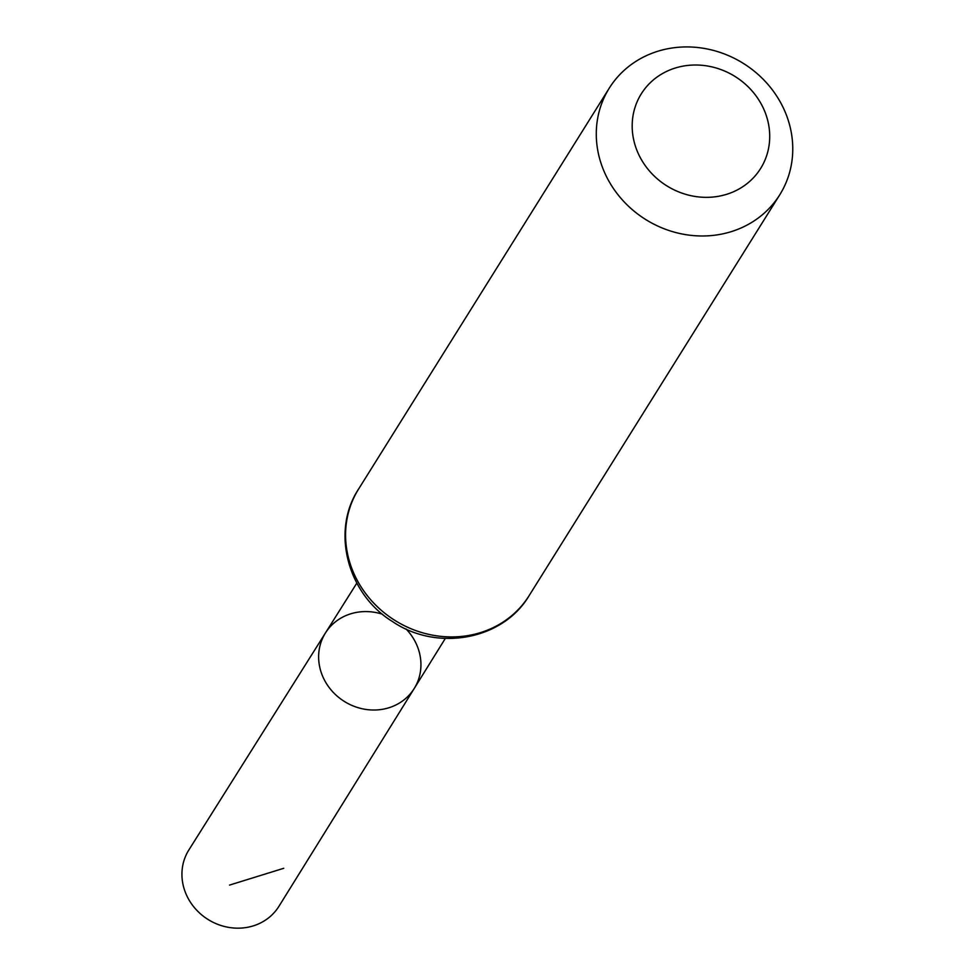 <?xml version="1.0" encoding="UTF-8"?>
<svg xmlns="http://www.w3.org/2000/svg" width="976" height="976" viewBox="0 0 976 976"><rect width="100%" height="100%" fill="white"/><g stroke="black" fill="none" stroke-linecap="round" stroke-linejoin="round"><path stroke-width="1.46" d="M406.089 628.995A52.362 47.946 -148 0 1 418.96 651.016A52.362 47.946 -148 0 1 414.251 688.446A52.362 47.946 -148 0 1 344.369 701.451A52.362 47.946 -148 0 1 325.459 632.936A52.362 47.946 -148 0 1 382.494 614.233M767.051 118.011A70.382 64.453 -148 0 1 684.322 193.919A70.382 64.453 -148 0 1 651.48 81.594A70.382 64.453 -148 0 1 767.051 118.011M788.962 122.659A100.552 92.073 -148 0 1 779.775 194.761A100.552 92.073 -148 0 1 645.709 219.527A100.552 92.073 -148 0 1 609.268 88.145A100.552 92.073 -148 0 1 706.319 48.8A100.552 92.073 -148 0 1 788.962 122.659M414.251 688.446A52.362 47.946 -148 0 1 344.369 701.451A52.362 47.946 -148 0 1 325.459 632.936L188.868 849.95A53.119 48.641 -148 0 0 183.939 888.16A53.119 48.641 -148 0 0 227.676 927.2A53.119 48.641 -148 0 0 278.953 906.289L445.312 638.45M283.723 868.298L229.555 885.086M529.077 595.714A100.552 92.073 -148 0 1 395.012 620.468A100.552 92.073 -148 0 1 358.57 489.086C330.815 531.103 347.468 593.981 392.437 621.505C436.919 651.944 502.933 640.073 529.077 595.714L779.775 194.761M356.826 583.123L325.459 632.936M609.268 88.145L358.57 489.086"/></g></svg>
